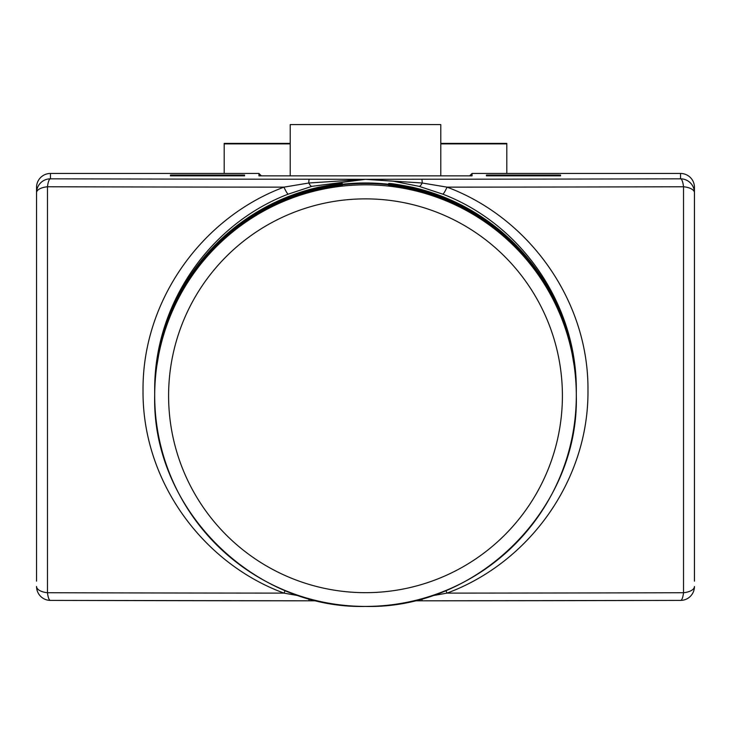 <?xml version="1.0" encoding="UTF-8"?>
<svg xmlns="http://www.w3.org/2000/svg" width="731" height="731" viewBox="0 0 731 731"><rect width="100%" height="100%" fill="white"/><g stroke="black" fill="none" stroke-linecap="round" stroke-linejoin="round"><path stroke-width="1.1" d="M571.149 347.444L575.032 370.855L571.149 347.947A210.802 210.793 0 0 0 159.851 347.947L155.968 370.855L159.851 347.444A210.802 210.793 0 0 1 571.149 347.444L571.039 347.444M411.827 187.127L411.827 187.629L388.664 183.499C390.144 183.234 397.865 184.44 411.827 187.127A210.802 210.793 0 0 1 576.302 392.766L576.302 390.619C576.997 304.845 521.706 224.362 442.721 194.126L419.082 186.341L393.296 181.215L365.5 179.323L311.918 186.341L288.279 194.126C209.431 224.271 153.93 304.864 154.698 390.619L154.698 392.766A210.802 210.793 0 0 1 319.173 187.127C333.117 184.44 340.838 183.234 342.336 183.499L319.173 187.629L319.173 187.127M154.698 395.023A210.802 210.793 0 0 1 154.698 394.777L154.698 393.269A210.802 210.793 0 0 1 319.173 187.629M154.698 394.777A210.802 210.793 0 0 1 319.173 189.137C333.117 186.451 340.838 185.235 342.336 185.51L319.173 189.64L319.173 189.137M411.827 189.64L388.664 185.51C390.144 185.235 397.865 186.451 411.827 189.137L411.827 189.64A210.802 210.793 0 0 1 576.302 395.279L576.302 395.626A210.802 210.793 0 0 1 365.5 606.419A210.802 210.793 0 0 1 154.698 395.626L154.698 395.279A210.802 210.793 0 0 1 319.173 189.64M411.827 189.137A210.802 210.793 0 0 1 576.302 395.023M411.827 187.629A210.802 210.793 0 0 1 576.302 393.269L576.302 394.777M290.216 175.86L290.216 124.581L440.784 124.581L440.784 175.86M224.189 173.457L224.189 143.386L290.216 143.386M506.811 173.457L506.811 143.386L440.784 143.386M440.784 143.879L506.811 143.879M224.189 143.879L290.216 143.879M486.426 175.851L486.426 175.056L486.426 175.851L560.549 175.851L560.549 175.056L486.426 175.056M170.451 175.851L170.451 175.056L170.451 175.851L244.574 175.851L244.574 175.056L170.451 175.056M299.829 595.929L283.948 593.115C201.655 562.678 142.271 480.048 143.029 390.674C142.17 301.209 201.345 217.966 283.948 187.145L308.784 183.006L365.5 179.323L421.814 179.214A13.898 0.594 90 0 1 422.216 183.006L447.052 187.145C529.345 217.82 588.729 300.916 587.971 390.263C588.83 479.746 529.655 562.532 447.052 593.115L431.171 595.929M422.134 598.671A13.898 0.594 90 0 1 421.824 600.809A1325.961 14.337 180 0 0 680.552 600.407A13.898 3.299 -90.2 0 0 680.588 600.407A13.898 3.299 -90.2 0 0 683.522 592.731L683.522 186.761A13.898 3.299 -90.2 0 0 680.552 178.821L680.552 173.457L472.062 173.457L472.062 175.86L258.938 175.86L258.938 173.457L50.448 173.457L50.448 178.821A13.898 3.299 90.2 0 0 47.478 186.761L47.478 592.731A13.898 3.299 90.2 0 0 50.412 600.407A13.898 3.299 90.2 0 0 50.448 600.407A1325.961 14.337 180 0 0 309.167 600.809A13.898 0.594 90 0 0 309.186 600.809A13.898 0.594 90 0 1 308.866 598.671M36.55 581.145L36.55 187.355A13.898 13.898 0 0 1 50.448 173.457M680.552 173.457A13.898 13.898 0 0 1 694.45 187.355L694.45 581.145M244.574 175.851L244.574 175.056M560.549 175.851L560.549 175.056M288.279 194.126A13.898 1.626 -111.6 0 1 283.948 187.145A1338.461 14.474 180 0 1 47.478 186.761A13.898 6.095 180 0 0 36.55 192.719A13.898 13.898 180 0 1 50.448 178.821A1325.961 14.337 0 0 0 309.186 179.214L365.5 179.323L422.216 183.006A13.898 3.134 -75.1 0 1 419.082 186.341M469.658 175.86L472.062 173.457M258.938 173.457L261.342 175.86M309.186 179.214A13.898 0.594 90 0 0 308.784 183.006A13.898 3.134 75.1 0 0 311.918 186.341M680.588 600.407A13.898 13.898 0 0 0 694.45 586.509A13.898 13.898 0 0 1 680.625 600.407L421.824 600.809A13.898 0.594 90 0 1 421.814 600.809L413.81 600.809M36.55 586.509A13.898 13.898 0 0 0 50.412 600.407A13.898 13.898 0 0 1 36.55 586.509A13.898 6.369 180 0 0 47.478 592.731A1338.461 14.474 0 0 0 283.948 593.115A13.898 1.736 111.4 0 1 285.209 590.529M421.814 179.214A1325.961 14.337 0 0 0 680.552 178.821A13.898 13.898 180 0 1 694.45 192.719A13.898 6.095 180 0 0 683.522 186.761A1338.461 14.474 180 0 1 447.052 187.145A13.898 1.626 -68.4 0 1 442.721 194.126M694.45 586.509A13.898 6.369 180 0 1 683.522 592.731A1338.461 14.474 0 0 1 447.052 593.115A13.898 1.736 68.6 0 0 445.791 590.529M562.404 395.773A196.904 196.895 180 0 0 365.5 198.878A196.904 196.895 180 0 0 168.596 395.773A196.904 196.895 180 0 0 365.5 592.667A196.904 196.895 180 0 0 562.404 395.773M154.698 395.626A210.802 210.793 0 0 1 365.5 184.833A210.802 210.793 0 0 1 576.302 395.626C579.208 508.264 478.147 609.325 365.5 606.419C252.853 609.325 151.792 508.264 154.698 395.626M50.412 600.407L317.19 600.809"/></g></svg>
